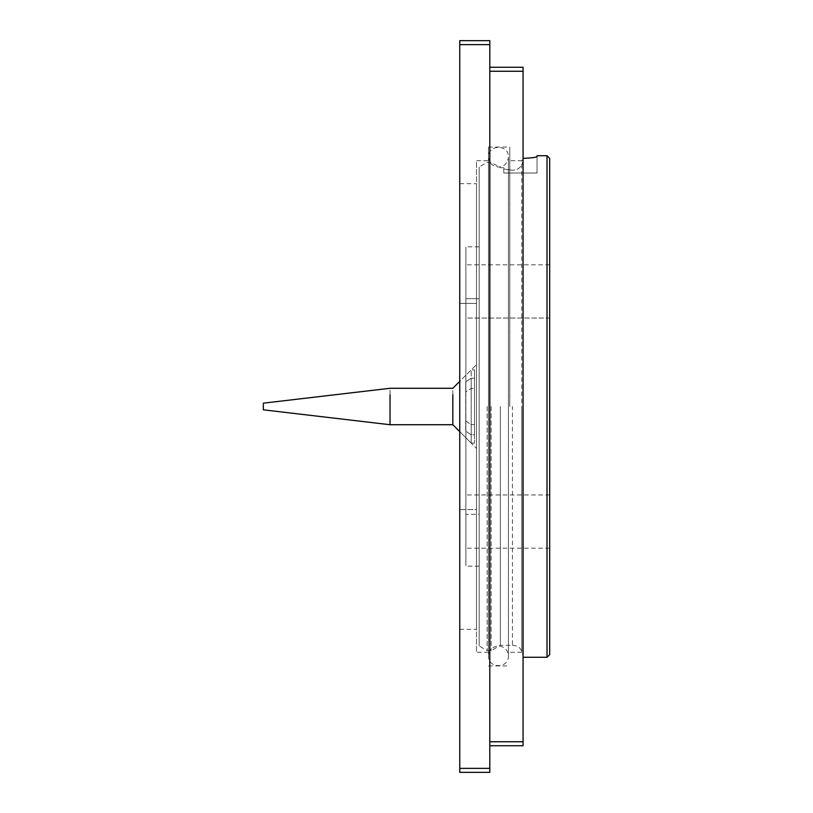 <?xml version="1.0" encoding="UTF-8"?>
<svg xmlns="http://www.w3.org/2000/svg" width="813" height="813" viewBox="0 0 813 813"><rect width="100%" height="100%" fill="white"/><g stroke="black" fill="none" stroke-linecap="round" stroke-linejoin="round"><path stroke-width="0.61" stroke-dasharray="4.07 3.05" d="M489.812 44.644L459.752 44.644L459.752 40.65L489.812 40.65L489.812 772.35L459.752 772.35L459.752 768.356L489.812 768.356M459.752 44.644L459.752 768.356M489.812 741.751L489.812 71.249L489.812 741.751L523.074 741.751L523.074 71.249L489.812 71.249L489.812 67.255L489.812 71.249M489.812 67.255L523.074 67.255L523.074 71.249M523.074 741.751L523.074 745.745L489.812 745.745M521.743 160.72L523.074 159.389L523.074 653.611L523.074 159.389L523.074 653.611L521.743 652.28L521.743 160.72L509.771 160.72M488.481 406.5L488.481 147.082L488.481 406.5M509.771 406.5L509.771 147.082L509.771 406.5M521.743 406.5L521.743 652.28L521.743 406.5M488.481 652.28L476.509 652.28L476.509 160.72L476.509 652.28L476.509 160.72L488.481 160.72M476.509 406.5L476.509 448.41L476.509 406.5M459.752 406.5L459.752 431.642L459.752 406.5M459.752 303.401L459.752 629.333L459.752 183.667L459.752 303.401L459.752 183.667L459.752 303.401L476.509 303.401L476.509 509.599L476.509 183.667L476.509 303.401L476.509 183.667L476.509 303.401L459.752 303.401M476.509 509.599L476.509 629.333L476.509 509.599L476.509 629.333L476.509 509.599L459.752 509.599L476.509 509.599M465.737 381.815L465.737 391.988L471.184 388.401L474.518 388.401L474.518 434.772L471.184 434.772L465.737 431.185L465.737 421.012L471.184 424.599L474.518 424.599L474.518 378.228L471.184 378.228L465.737 381.815L465.737 421.012L471.184 424.599L474.518 424.599L474.518 369.915L474.518 424.599L474.518 378.228L471.184 378.228L471.184 369.915L474.518 369.915L471.184 369.915L471.184 424.599L471.184 378.228L465.737 381.815L465.737 391.988L471.184 388.401L474.518 388.401L474.518 443.085L471.184 443.085L471.184 388.401L471.184 434.772L465.737 431.185L465.737 381.815M459.752 431.642L476.509 448.41L459.752 431.642L471.184 443.085L474.518 443.085L474.518 388.401L474.518 434.772L471.184 434.772L471.184 443.085L452.831 424.721L452.831 388.279L476.509 364.59L459.752 381.358M263.321 404.356L263.321 409.823L390.037 424.721L390.037 388.279L263.321 403.177M452.831 394.752L452.831 388.279L390.037 388.279L390.037 418.248L390.037 394.752M537.037 156.523L537.037 173.017L503.786 173.017L537.037 173.017L537.037 156.523M503.786 168.535L503.786 173.017L503.786 168.535C504.03 169.134 506.916 169.693 512.434 170.212C506.916 169.693 504.03 169.134 503.786 168.535M523.074 159.724C522.292 166.502 518.745 169.998 512.434 170.212C518.755 169.988 522.302 166.492 523.074 159.724L523.074 655.939L523.074 159.724M500.361 406.5L500.361 645.298L500.361 406.5M523.074 406.5L523.074 657.27M479.172 298.686C479.172 230.181 479.172 230.181 479.172 298.686C479.172 230.181 479.172 230.181 479.172 298.686L465.869 298.686C465.869 230.181 465.869 230.181 465.869 298.686C465.869 230.181 465.869 230.181 465.869 298.686L465.869 514.314L465.869 298.686L479.172 298.686L479.172 514.314L465.869 514.314C465.869 582.819 465.869 582.819 465.869 514.314C465.869 582.819 465.869 582.819 465.869 514.314L479.172 514.314C479.172 582.819 479.172 582.819 479.172 514.314C479.172 582.819 479.172 582.819 479.172 514.314L479.172 298.686M465.869 318.035L465.869 548.186L465.869 264.814L465.869 318.035L465.869 264.814L465.869 318.035L549.679 318.035L549.679 548.186L549.679 264.814L549.679 318.035L549.679 264.814L549.679 318.035L465.869 318.035M503.786 167.702L500.361 167.702L491.143 162.376L487.15 162.376L479.172 166.99L479.172 646.01L479.172 166.99L479.172 646.01L487.15 650.624L491.143 650.624L500.361 645.298L512.434 645.298L512.434 406.5M487.15 406.5L487.15 650.624L487.15 406.5M491.143 406.5L491.143 650.624L491.143 406.5M549.679 158.383L549.679 406.5M549.679 494.965L465.869 494.965L549.679 494.965M547.017 406.5L547.017 155.73M488.481 147.082L509.771 147.082M488.481 665.918L509.771 665.918M521.743 652.28L509.771 652.28M459.752 629.333L476.509 629.333M459.752 183.667L476.509 183.667M488.481 157.173L488.481 655.939C487.729 668.479 508.826 669.14 508.44 655.939L508.44 157.061C509.04 144.236 487.932 144.145 488.481 157.061C489.101 163.088 492.424 166.411 498.46 167.031C504.497 166.411 507.82 163.088 508.44 157.061L508.44 655.939C507.82 649.912 504.497 646.589 498.46 645.969C492.424 646.589 489.101 649.912 488.481 655.939L488.481 157.173M452.831 424.721L390.037 424.721M512.434 645.298C515.798 645.868 520.97 645.298 523.074 655.939M479.172 246.857L465.869 246.857M479.172 566.143L465.869 566.143M549.679 548.186L465.869 548.186M549.679 264.814L465.869 264.814"/><path stroke-width="1.22" d="M489.812 44.644L489.812 40.65L459.752 40.65L459.752 44.644L489.812 44.644L489.812 768.356L459.752 768.356L459.752 772.35L489.812 772.35L489.812 768.356M489.812 71.249L523.074 71.249L523.074 67.255L489.812 67.255M523.074 71.249L523.074 741.751L489.812 741.751M489.812 745.745L523.074 745.745L523.074 741.751M459.752 768.356L459.752 44.644M452.831 394.752L452.831 424.721L459.752 431.642M263.321 404.356L263.321 409.823L390.037 424.721L390.037 394.752M537.037 156.523C536.428 157.356 531.773 157.976 523.074 158.383C531.773 157.976 536.428 157.356 537.037 156.523L537.037 156.523M547.017 406.5L547.017 657.27L547.017 155.73L549.679 158.383L549.679 654.617L547.017 657.27L523.074 657.27M263.321 403.177L390.037 388.279L452.831 388.279L459.752 381.358M452.831 424.721L390.037 424.721M547.017 155.73L537.037 155.73"/></g></svg>
